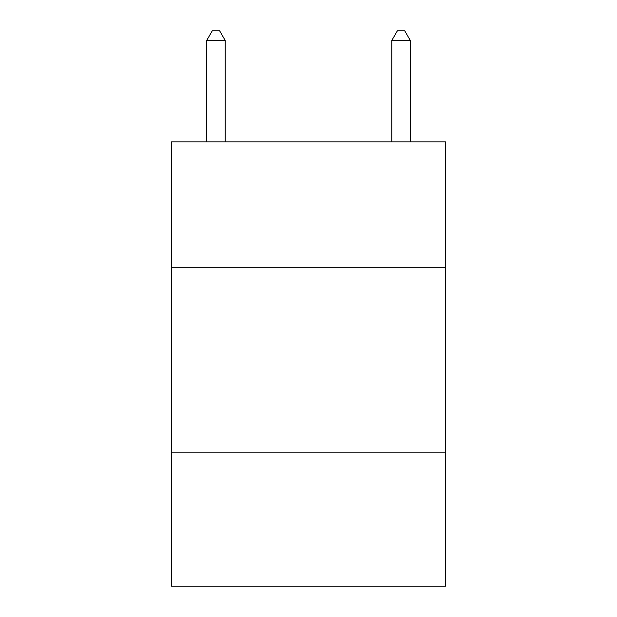 <?xml version="1.0" encoding="UTF-8"?>
<svg xmlns="http://www.w3.org/2000/svg" width="617" height="617" viewBox="0 0 617 617"><rect width="100%" height="100%" fill="white"/><g stroke="black" fill="none" stroke-linecap="round" stroke-linejoin="round"><path stroke-width="0.93" d="M445.474 267.778L445.474 141.91L171.526 141.91L171.526 267.778L445.474 267.778L445.474 586.15L171.526 586.15L171.526 267.778M445.474 452.878L171.526 452.878M225.205 141.91L225.205 40.475L206.695 40.475L206.695 141.91M206.695 40.475L212.248 30.85L219.652 30.85L225.205 40.475M410.305 141.91L410.305 40.475L391.795 40.475L391.795 141.91M391.795 40.475L397.348 30.85L404.752 30.85L410.305 40.475"/></g></svg>
